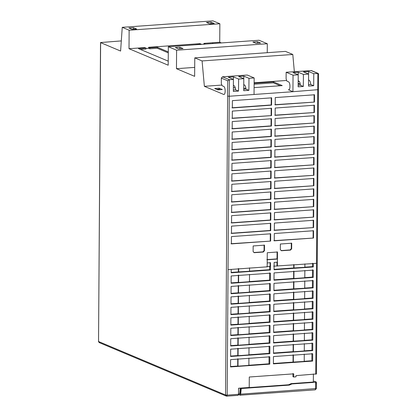 <?xml version="1.0" encoding="UTF-8"?>
<svg xmlns="http://www.w3.org/2000/svg" width="417" height="417" viewBox="0 0 417 417"><rect width="100%" height="100%" fill="white"/><g stroke="black" fill="none" stroke-linecap="round" stroke-linejoin="round"><path stroke-width="0.63" d="M121.305 40.913L100.523 42.544L98.537 341.513L225.55 394.998L227.635 96.118L229.261 96.244L229.376 79.704L227.745 80.794L227.635 96.118M219.858 23.753L129.14 30.222L122.249 27.324L212.962 20.85L219.858 23.753L219.728 42.237L221.396 42.941M243.752 84.641L244.341 84.891C245.232 85.454 245.759 86.856 245.931 89.097L248.897 90.343L248.98 78.307L254.162 77.937L247.271 75.034L222.485 76.801L221.344 78.099L221.307 83.452L222.079 85.725L223.606 86.371C225.706 87.007 225.644 95.524 223.548 94.393L204.372 86.319L202.078 60.939L194.77 57.859L194.645 76.347L176.469 68.69L176.594 50.207L168.327 46.725L259.046 40.251L267.313 43.738L267.25 52.688M194.77 57.859L285.489 51.39L292.797 54.465L294.35 71.677M298.181 81.153L299.469 81.69M298.181 80.757L298.77 81.007C299.661 81.57 300.193 82.973 300.36 85.214L298.15 85.37M313.777 73.684L308.606 71.505L303.425 71.875L308.596 74.054L308.507 86.095L313.693 85.725L313.777 73.684L318.254 73.455L311.405 70.567L286.151 72.261L286.104 78.829L286.88 81.106L288.402 81.748C290.503 82.41 290.441 90.875 288.35 89.775L288.976 89.728M288.668 89.832L292.927 91.704L318.353 89.645M308.549 80.017L309.138 80.267C310.029 80.83 310.561 82.232 310.728 84.474L308.517 84.63M303.326 86.46L303.409 74.424L298.238 72.245L298.139 86.83L303.326 86.46L300.36 85.214M298.238 72.245L293.057 72.615L298.228 74.794L293.042 75.164L292.927 91.704L254.047 94.477L254.162 77.937M313.693 85.725L310.728 84.474M308.606 71.505L308.59 74.054M310.936 70.494L317.827 73.397L318.463 74.325M203.96 44.332L203.965 43.363L219.728 42.237M168.327 46.725L168.197 65.208L129.009 48.706L129.14 30.222M129.009 48.706L144.772 47.585L145.955 48.08L145.945 49.055L140.446 49.446M145.95 48.471L148.619 48.283L148.629 47.309L200.108 43.634L201.291 44.374M148.619 48.283L149.802 48.779L157.287 48.247L168.286 52.876M223.866 94.45L224.174 94.351M122.249 27.324L120.602 51.046L100.622 42.633L98.537 341.513L99.663 342.649M233.353 89.994L235.563 89.837C235.391 87.596 234.865 86.194 233.973 85.631L233.384 85.381M248.98 78.307L243.809 76.129L243.71 90.713L248.897 90.343M245.931 89.097L243.721 89.254M243.809 76.129L238.628 76.499L243.794 78.677L238.613 79.048L233.442 76.869L233.343 91.453L238.529 91.083L238.613 79.048M235.563 89.837L238.529 91.083M233.442 76.869L228.261 77.239L233.426 79.418L229.376 79.704L222.485 76.801M157.287 48.247L157.292 47.272L149.807 47.804L149.802 48.779M149.807 47.804L148.629 47.309M212.628 43.566L205.143 44.098M205.148 43.858L203.965 43.363M201.291 44.134L194.296 44.874M145.955 48.08L138.47 48.617L168.223 61.143M204.372 86.319L221.589 85.089M254.13 82.769L286.39 80.471M292.797 54.465L202.078 60.939M292.963 373.517L292.942 376.681L293.719 377.01L295.987 376.843L295.997 375.628L316.367 373.934M194.708 67.392L176.469 68.69M267.313 43.738L176.594 50.207M179.857 47.225L183.011 48.554L178.476 48.878L175.322 47.548L179.857 47.225L179.847 48.779M257.425 41.695L260.573 43.019L256.038 43.342L252.884 42.018L257.425 41.695L257.409 43.243M211.018 22.153L214.171 23.477L209.631 23.8L206.483 22.476L211.018 22.153L211.007 23.706M133.456 27.684L136.604 29.013L132.069 29.336L128.921 28.007L133.456 27.684L133.445 29.237M286.151 72.261L293.042 75.164M303.409 74.424L308.596 74.054M270.44 270.007L270.487 262.71L267.203 262.945L267.172 266.838L231.227 269.403L231.2 272.807L270.44 270.007L269.663 269.679L269.684 266.275M267.271 252.728L267.224 259.786L277.43 259.056L277.477 252.004L267.271 252.728M277.378 266.109L277.404 262.215L274.12 262.449L274.068 269.747L313.303 266.948L313.323 263.544L273.698 266.176M291.707 243.21L280.365 244.018L280.328 249.611L281.454 250.747L290.524 250.101L290.133 249.934L291.274 248.636L291.665 248.803L291.707 243.21M291.665 248.803L290.524 250.101M263.309 252.04L254.24 252.686L253.114 251.555L253.15 245.957L264.493 245.149L264.451 250.742L263.309 252.04L262.918 251.873L264.06 250.581L264.451 250.742M314.428 105.24L275.194 108.039L275.147 115.332L314.382 112.533L314.428 105.24M231.477 233.431L270.711 230.632L270.763 223.335L231.529 226.134L231.477 233.431M313.699 209.819L274.464 212.618L274.417 219.915L313.652 217.116L313.699 209.819M313.772 199.362L274.537 202.162L274.49 209.454L313.725 206.655L313.772 199.362M313.845 188.901L274.61 191.7L274.563 198.998L313.798 196.198L313.845 188.901M231.769 191.596L271.003 188.797L271.055 181.504L231.821 184.304L231.769 191.596M231.842 181.14L271.076 178.34L271.128 171.043L231.894 173.842L231.842 181.14M231.915 170.683L271.149 167.884L271.201 160.587L231.967 163.386L231.915 170.683M231.988 160.222L271.222 157.423L271.274 150.13L232.04 152.93L231.988 160.222M314.209 136.614L274.975 139.414L274.928 146.706L314.163 143.907L314.209 136.614M232.133 139.309L271.368 136.51L271.42 129.213L232.186 132.012L232.133 139.309M232.206 128.848L271.441 126.049L271.493 118.756L232.259 121.555L232.206 128.848M231.404 243.888L270.638 241.089L270.69 233.791L231.456 236.59L231.404 243.888M314.454 102.076L314.507 94.779L275.267 97.578L275.22 104.875L314.454 102.076L274.824 104.709M271.639 97.839L232.405 100.638L232.352 107.935L271.587 105.136L271.639 97.839M274.266 240.828L313.506 238.034L313.553 230.737L274.318 233.536L274.266 240.828M314.355 115.697L275.121 118.496L275.074 125.793L314.309 122.994L314.355 115.697M314.282 126.153L275.048 128.952L275.001 136.25L314.236 133.45L314.282 126.153M232.06 149.766L271.295 146.966L271.347 139.669L232.113 142.468L232.06 149.766M314.137 147.071L274.902 149.87L274.855 157.167L314.09 154.368L314.137 147.071M314.064 157.527L274.829 160.326L274.782 167.624L314.017 164.824L314.064 157.527M313.991 167.988L274.756 170.788L274.709 178.08L313.944 175.281L313.991 167.988M313.918 178.445L274.683 181.244L274.636 188.541L313.871 185.742L313.918 178.445M231.696 202.057L270.93 199.258L270.982 191.961L231.748 194.76L231.696 202.057M231.623 212.514L270.857 209.715L270.909 202.417L231.675 205.216L231.623 212.514M231.55 222.97L270.784 220.171L270.836 212.878L231.602 215.678L231.55 222.97M313.626 220.275L274.391 223.074L274.344 230.372L313.579 227.573L313.626 220.275M232.279 118.392L271.514 115.592L271.566 108.295L232.332 111.094L232.279 118.392M277.013 262.053L276.987 265.942M277.086 251.837L277.034 258.889L266.828 259.619M270.096 262.543L270.07 266.437L266.781 266.671M271.248 97.672L271.196 104.969L231.961 107.768M291.311 243.043L291.274 248.636M264.097 244.982L264.06 250.581M270.638 241.089L231.013 243.721M313.506 238.034L273.875 240.666M277.034 258.889L277.43 259.056L277.404 262.215M262.918 251.873L253.844 252.52M290.133 249.934L281.058 250.581M271.514 115.592L231.888 118.225M314.382 112.533L274.751 115.17M270.299 233.629L270.247 240.922M270.372 223.168L270.32 230.465L270.711 230.632M270.445 212.712L270.393 220.009L270.784 220.171M270.518 202.255L270.466 209.548L270.857 209.715M270.591 191.794L270.539 199.091L270.93 199.258M270.664 181.338L270.612 188.635L271.003 188.797M270.737 170.881L270.685 178.174L271.076 178.34M270.81 160.42L270.758 167.717L271.149 167.884M270.883 149.964L270.831 157.261L271.222 157.423M270.956 139.502L270.904 146.8L271.295 146.966M271.029 129.046L270.977 136.343L271.368 136.51M271.175 108.128L271.123 115.426M271.196 104.969L271.587 105.136M271.102 118.59L271.05 125.887L271.441 126.049M271.05 125.887L231.816 128.686M314.309 122.994L274.678 125.626M270.977 136.343L231.743 139.142M314.236 133.45L274.605 136.083M270.904 146.8L231.67 149.599M314.163 143.907L274.532 146.544M270.831 157.261L231.597 160.06M314.09 154.368L274.459 157M270.758 167.717L231.524 170.517M314.017 164.824L274.386 167.457M270.685 178.174L231.451 180.973M313.944 175.281L274.313 177.918M270.612 188.635L231.378 191.434M313.871 185.742L274.24 188.375M270.539 199.091L231.305 201.891M313.798 196.198L274.167 198.831M270.466 209.548L231.232 212.347M313.725 206.655L274.094 209.292M270.393 220.009L231.159 222.808M313.652 217.116L274.021 219.749M270.32 230.465L231.086 233.265M313.579 227.573L273.948 230.205M314.11 94.612L314.058 101.91M314.037 105.074L313.985 112.371M313.965 115.53L313.912 122.827M313.892 125.991L313.839 133.284M313.819 136.448L313.766 143.745M313.746 146.904L313.693 154.201M313.673 157.365L313.62 164.658M313.6 167.822L313.548 175.119M313.527 178.278L313.475 185.575M313.454 188.739L313.402 196.032M313.381 199.196L313.329 206.493M313.308 209.652L313.256 216.949M313.235 220.113L313.183 227.406M313.162 230.57L313.11 237.867M243.726 88.352L245.853 88.201M254.094 87.612L282.236 85.605L273.375 81.873L254.125 83.244M233.374 87.361L235.36 88.201M298.16 84.13L299.917 84.005L298.165 83.264M214.666 88.534L217.815 89.858L222.35 89.535L219.201 88.211L214.666 88.534M273.375 81.873L273.364 82.842L280.25 85.746M219.201 88.211L219.196 89.181L220.369 89.676M216.642 89.363L219.196 89.181M233.384 85.699L234.02 85.652M243.752 84.959L244.388 84.912M254.12 84.218L273.364 82.842M168.291 51.901L157.292 47.272M212.628 43.326L213.118 43.53M249.251 271.139L269.663 269.679M274.068 269.366L293.704 267.964L293.724 264.56M304.587 267.188L312.526 266.625L312.552 263.216M231.206 272.426L238.362 271.915L238.388 268.506M294.454 271.451L274.047 272.911L273.995 280.208L313.23 277.409L313.282 270.112L294.454 271.451M273.974 283.367L313.209 280.568L313.157 287.866L273.922 290.665L273.974 283.367M273.896 293.823L313.136 291.03L313.084 298.322L273.849 301.121L273.896 293.823M273.823 304.285L313.063 301.486L313.011 308.783L273.776 311.582L273.823 304.285M273.75 314.741L312.99 311.942L312.938 319.24L273.703 322.039L273.75 314.741M273.677 325.203L312.917 322.404L312.865 329.696L273.63 332.495L273.677 325.203M273.604 335.659L312.844 332.86L312.792 340.157L273.557 342.956L273.604 335.659M273.531 346.115L312.771 343.316L312.719 350.614L273.484 353.413L273.531 346.115M273.458 356.577L312.698 353.778L312.646 361.07L273.411 363.869L273.458 356.577M226.77 396.15L226.202 396.056L226.676 396.134L225.55 394.998L227.176 395.123L226.77 396.15L238.112 395.342L238.514 394.315L238.555 388.237L249.215 387.476L249.288 377.015L293.74 373.846L293.719 377.01M273.995 279.823L293.631 278.426L293.683 271.128M293.964 271.248L293.912 278.54L293.631 278.426M304.514 277.649L312.453 277.081L312.505 269.783M312.453 277.081L313.23 277.409M304.848 270.471L304.801 277.764L293.912 278.54M249.559 267.85L249.533 271.253L238.362 271.915M238.649 272.03L238.67 268.626M304.895 263.904L304.874 267.307L293.704 267.964M293.985 268.084L294.011 264.68M312.526 266.625L313.303 266.948M273.922 290.284L293.558 288.882L293.61 281.584M304.775 280.928L304.728 288.225L293.558 288.882M293.839 289.002L293.891 281.704M304.441 288.105L312.38 287.537L312.432 280.245M312.38 287.537L313.157 287.866M273.849 300.74L293.485 299.338L293.537 292.041M293.818 292.161L293.766 299.458L293.485 299.338M304.368 298.562L312.307 297.999L312.359 290.701M312.307 297.999L313.084 298.322M304.702 291.384L304.655 298.681L293.766 299.458M273.776 311.197L293.412 309.8L293.464 302.502M293.745 302.622L293.693 309.914L293.412 309.8M304.295 309.023L312.234 308.455L312.286 301.157M312.234 308.455L313.011 308.783M304.629 301.845L304.582 309.143L293.693 309.914M273.703 321.658L293.339 320.256L293.391 312.958M304.556 312.302L304.509 319.599L293.339 320.256M293.62 320.376L293.672 313.078M304.222 319.479L312.161 318.911L312.213 311.619M312.938 319.24L312.161 318.911M273.63 332.114L293.266 330.712L293.313 323.42M293.599 323.535L293.547 330.832L293.266 330.712M304.149 329.936L312.088 329.373L312.14 322.075M312.088 329.373L312.865 329.696M304.483 322.758L304.436 330.055L293.547 330.832M273.557 342.571L293.193 341.174L293.24 333.876M304.41 333.219L304.363 340.517L293.193 341.174M293.474 341.294L293.526 333.996M304.076 340.397L312.015 339.829L312.067 332.531M312.792 340.157L312.015 339.829M273.484 353.032L293.12 351.63L293.167 344.333M293.453 344.452L293.401 351.75L293.12 351.63M304.003 350.853L311.942 350.285L311.994 342.993M311.942 350.285L312.719 350.614M304.337 343.676L304.29 350.973L293.401 351.75M273.411 363.488L293.047 362.086L293.094 354.794M304.264 354.132L304.217 361.43L293.047 362.086M293.328 362.206L293.38 354.909M303.93 361.31L311.869 360.747L311.921 353.449M311.869 360.747L312.646 361.07M270.367 280.464L270.414 273.166L231.18 275.965L231.127 283.263L270.367 280.464L269.591 280.141L269.643 272.843M270.294 290.925L270.341 283.628L239.045 285.859L231.107 286.427L231.054 293.724L270.294 290.925L269.518 290.597L269.57 283.299M270.221 301.382L270.268 294.084L238.972 296.315L231.034 296.883L230.982 304.181L270.221 301.382L269.445 301.053L269.497 293.756M270.148 311.838L270.195 304.54L230.961 307.339L230.909 314.637L270.148 311.838L269.372 311.515L269.424 304.217M270.075 322.299L270.122 315.002L249.71 316.456L230.888 317.801L230.836 325.098L270.075 322.299L269.299 321.971L269.351 314.673M270.002 332.756L270.049 325.458L230.815 328.257L230.763 335.555L270.002 332.756L269.226 332.427L269.278 325.135M269.929 343.212L269.976 335.92L230.742 338.713L230.69 346.011L269.929 343.212L269.153 342.889L269.2 335.591M269.856 353.673L269.903 346.376L249.491 347.83L230.669 349.175L230.617 356.472L269.856 353.673L269.08 353.345L269.127 346.047M269.783 364.13L269.83 356.832L230.596 359.631L230.544 366.929L269.783 364.13L269.007 363.801L269.054 356.509M249.178 281.595L269.591 280.141M249.512 274.417L249.46 281.715L238.576 282.491L238.628 275.194M248.595 365.261L269.007 363.801M248.928 358.083L248.876 365.381L237.992 366.157L238.044 358.86M248.668 354.799L269.08 353.345M249.001 347.622L248.949 354.919L238.065 355.696L238.117 348.398M248.74 344.343L269.153 342.889M249.074 337.165L249.022 344.463L238.138 345.24L238.19 337.942M248.813 333.887L269.226 332.427M249.147 326.709L249.095 334.007L238.211 334.783L238.263 327.486M248.886 323.425L269.299 321.971M249.22 316.248L249.168 323.545L238.284 324.322L238.336 317.024M248.959 312.969L269.372 311.515M249.293 305.791L249.241 313.089L238.357 313.865L238.409 306.568M249.032 302.513L269.445 301.053M249.366 295.335L249.314 302.627L238.43 303.404L238.482 296.112M249.105 292.051L269.518 290.597M249.439 284.874L249.387 292.171L238.503 292.948L238.555 285.65M231.133 282.882L238.289 282.372L238.342 275.074M238.289 282.372L238.576 282.491M238.211 334.783L237.925 334.663L237.977 327.366M230.768 335.174L237.925 334.663M238.43 303.404L238.143 303.289L238.196 295.992M230.987 303.8L238.143 303.289M230.841 324.713L237.998 324.202L238.05 316.904M237.998 324.202L238.284 324.322M238.138 345.24L237.852 345.12L237.904 337.822M230.695 345.63L237.852 345.12M238.503 292.948L238.216 292.828L238.269 285.53M231.06 293.339L238.216 292.828M238.357 313.865L238.071 313.746L238.123 306.448M230.914 314.256L238.071 313.746M238.065 355.696L237.779 355.576L237.831 348.284M230.622 356.087L237.779 355.576M237.992 366.157L237.706 366.037L237.758 358.74M230.549 366.548L237.706 366.037M313.391 374.007L313.334 382.035L291.155 383.614L291.926 383.942L289.356 385.099L241.266 388.529L240.26 388.217L239.671 393.851L238.519 393.935M238.503 394.539L240.176 395.191L240.677 394.159L239.858 394.925L238.514 394.357M291.926 383.942L315.669 382.248L316.388 382.097L314.428 381.268L313.339 381.346M289.356 385.099L288.58 384.771L291.155 383.614M316.3 383.906L316.388 382.097M315.669 382.248L315.622 388.816L315.221 389.838L240.176 395.191M288.58 384.771L240.26 388.217M317.827 73.397L315.726 374.221M221.344 78.099L227.745 80.794M238.514 394.315L227.176 395.123L229.261 96.244L254.047 94.477M228.052 269.627L231.227 269.403M267.203 262.945L267.224 259.786M313.323 263.544L316.503 263.32M240.937 388.503L240.354 394.112M241.266 388.529L240.677 394.159L316.268 388.524M316.472 374.023L318.567 73.929M226.202 396.056L99.189 342.571L98.433 341.424M315.221 389.838L316.367 388.618L316.409 382.686"/></g></svg>
